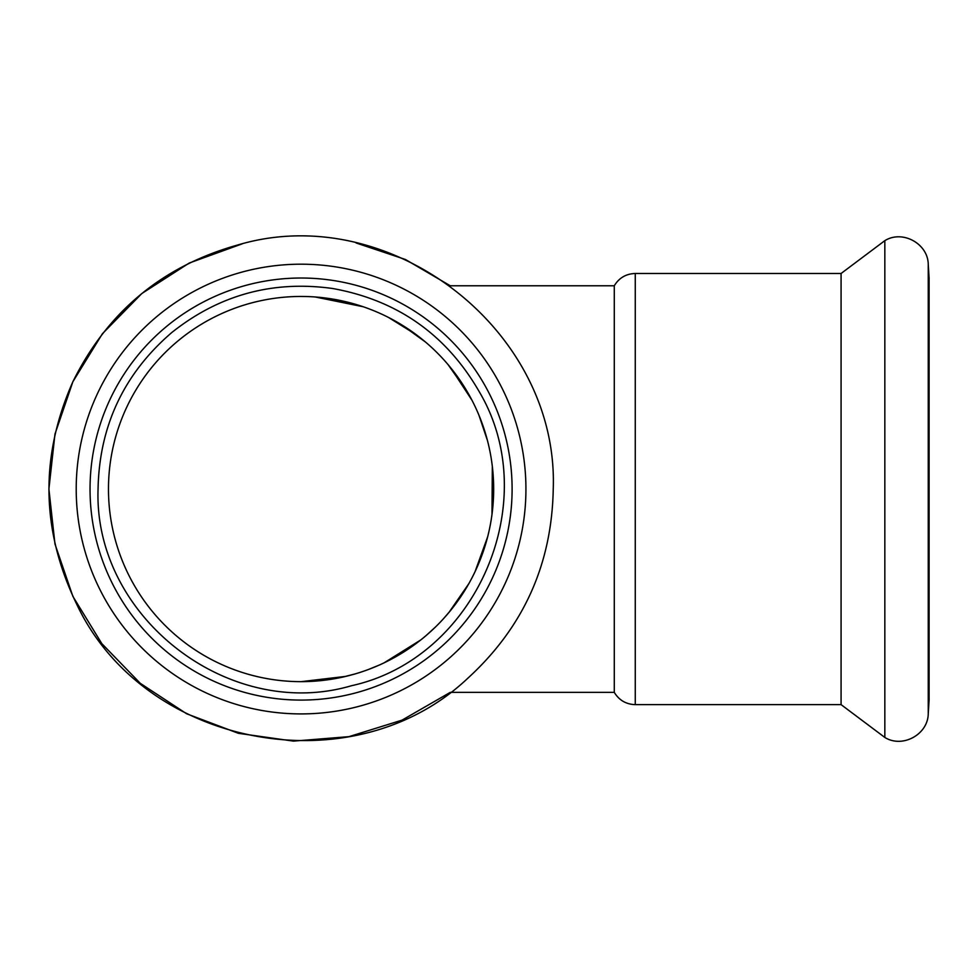 <?xml version="1.0" encoding="UTF-8"?>
<svg xmlns="http://www.w3.org/2000/svg" width="978" height="978" viewBox="0 0 978 978"><rect width="100%" height="100%" fill="white"/><g stroke="black" fill="none" stroke-linecap="round" stroke-linejoin="round"><path stroke-width="1.47" d="M841.08 489.061L841.08 704.637L884.833 737.449L884.833 240.661L841.08 273.485L841.08 489.061M635.26 704.637L635.26 273.485C626.054 273.791 619.062 277.886 614.282 285.772L614.282 692.351C619.062 700.224 626.054 704.319 635.26 704.637L841.08 704.637M928.244 713.916L928.244 264.194L929.1 278.021L929.1 700.089L928.244 713.916C927.865 734.612 902.388 748.427 884.833 737.449M317.483 680.957L329.439 679.563M342.716 677.106L355.087 673.928A192.605 192.605 0 0 0 368.217 669.575L379.684 664.893A192.605 192.605 0 0 0 384.342 662.729M389.831 659.991L395.87 656.715M403.388 652.24L413.621 645.346M384.097 662.84L420.723 639.979A192.605 192.605 0 0 0 426.005 635.651L435.613 626.874A192.605 192.605 0 0 0 442.826 619.453L450.503 610.578M458.89 599.465L467.154 586.604M475.883 569.917L486.922 539.599M448.865 612.558L468.829 583.683A192.605 192.605 0 0 0 475.027 571.739L487.643 536.861A192.605 192.605 0 0 0 491.983 514.514L492.325 466.335M487.484 440.613L478.939 415.173M467.997 392.985L448.01 364.537M416.616 334.965L388.462 317.422M360.075 305.711L333.779 299.256M306.896 296.542L301.077 296.456A192.605 192.605 0 0 0 108.472 489.061A192.605 192.605 0 0 0 301.077 681.654A192.605 192.605 0 0 0 493.67 489.061A192.605 192.605 0 0 0 301.077 296.456A192.605 192.605 0 0 0 108.472 489.061A192.605 192.605 0 0 0 301.077 681.654L345.894 676.373M315.185 296.97L363.205 306.75M401.579 324.769L425.369 341.933M450.662 367.74L471.983 400.259M478.792 414.831L482.68 424.929M492.68 469.477L493.609 493.963M301.077 700.089A211.04 211.04 0 0 0 512.105 489.061A211.04 211.04 0 0 0 301.077 278.021A211.04 211.04 0 0 0 90.037 489.061A211.04 211.04 0 0 0 301.077 700.089M301.077 713.916A224.854 224.854 0 0 0 525.932 489.061A224.854 224.854 0 0 0 301.077 264.194A224.854 224.854 0 0 0 76.211 489.061A224.854 224.854 0 0 0 301.077 713.916M98.057 489.061C93.485 616.776 228.986 721.886 351.567 685.7C476.408 658.353 544.514 500.981 478.976 391.249C446.102 334.488 397.386 300.246 332.838 288.534C272.789 280.148 219.072 294.843 171.663 332.63C123.864 373.828 99.328 425.968 98.057 489.061M635.26 273.485L841.08 273.485M928.244 264.194C927.865 243.51 902.388 229.696 884.833 240.661M242.202 243.852L189.243 263.033L141.859 293.498L102.421 333.718L72.898 381.689L54.976 434.049L48.9 489.061L54.976 544.061L72.898 596.433L101.822 643.622L140.331 683.365L186.59 713.744L238.363 733.304L293.461 741.116L348.926 736.654L402.068 720.126L450.283 692.351L614.282 692.351M356.078 242.96L405.405 259.476L450.283 285.772L614.282 285.772M553.242 489.061C558.915 330.417 390.613 199.867 238.363 244.806C162.861 265.833 107.702 311.456 72.898 381.689C39.866 456.176 41.027 530.125 76.382 603.536C143.363 747.461 352.581 787.376 467.839 678.219C523.401 627.399 551.873 564.343 553.242 489.061"/></g></svg>
